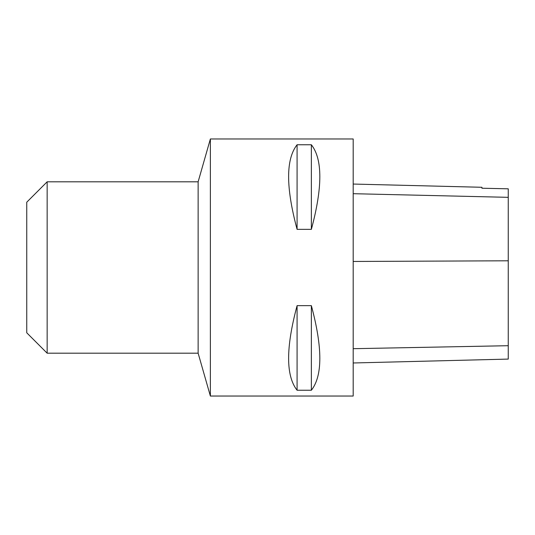 <?xml version="1.0" encoding="UTF-8"?>
<svg xmlns="http://www.w3.org/2000/svg" width="535" height="535" viewBox="0 0 535 535"><rect width="100%" height="100%" fill="white"/><g stroke="black" fill="none" stroke-linecap="round" stroke-linejoin="round"><path stroke-width="0.8" d="M353.194 396.034L353.194 138.966L210.375 138.966L210.375 396.034L353.194 396.034M297.085 305.652L311.363 305.652C322.652 347.67 322.652 375.871 311.363 390.242L297.085 390.242C285.797 375.871 285.797 347.67 297.085 305.652L297.085 390.242M297.085 144.758L311.363 144.758C322.652 159.129 322.652 187.33 311.363 229.348L297.085 229.348C285.797 187.33 285.797 159.129 297.085 144.758L297.085 229.348M353.194 362.977L508.25 359.085L508.25 188.815L481.928 188.226L508.25 188.815M353.194 184.053L481.928 187.283L481.928 188.226M311.363 390.242L311.363 305.652M311.363 229.348L311.363 144.758M47.154 181.806L47.154 353.194L26.75 332.79L26.75 202.21L47.154 181.806L198.131 181.806L198.131 353.194L210.375 396.034M508.25 345.704L353.194 348.693M508.25 260.792L353.194 261.461M508.25 197.335L353.194 193.697M198.131 181.806L210.375 138.966M47.154 353.194L198.131 353.194"/></g></svg>
